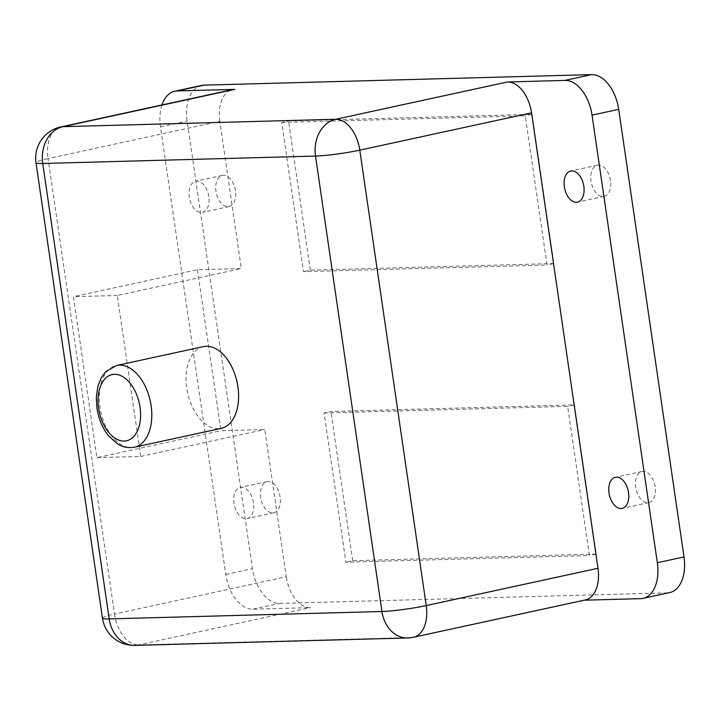 <?xml version="1.0" encoding="UTF-8"?>
<svg xmlns="http://www.w3.org/2000/svg" width="720" height="720" viewBox="0 0 720 720"><rect width="100%" height="100%" fill="white"/><g stroke="black" fill="none" stroke-linecap="round" stroke-linejoin="round"><path stroke-width="0.54" stroke-dasharray="3.6 2.7" d="M203.463 346.608A41.832 25.299 -102.3 0 0 186.768 388.179A41.832 25.299 -102.3 0 0 221.22 428.364M610.506 180.531A15.939 9.639 -102.3 0 0 597.384 165.222A15.939 9.639 -102.3 0 0 591.021 181.062A15.939 9.639 -102.3 0 0 604.143 196.371A15.939 9.639 -102.3 0 0 610.506 180.531M655.182 486.765A15.939 9.639 -102.3 0 0 642.06 471.465A15.939 9.639 -102.3 0 0 635.697 487.296A15.939 9.639 -102.3 0 0 648.819 502.605A15.939 9.639 -102.3 0 0 655.182 486.765M253.458 502.749A15.939 9.639 -102.3 0 0 240.336 487.44A15.939 9.639 -102.3 0 0 233.973 503.28A15.939 9.639 -102.3 0 0 247.104 518.589A15.939 9.639 -102.3 0 0 253.458 502.749M280.125 496.962A15.939 9.639 -102.3 0 0 267.003 481.653A15.939 9.639 -102.3 0 0 260.64 497.484A15.939 9.639 -102.3 0 0 273.762 512.793A15.939 9.639 -102.3 0 0 280.125 496.962M208.782 196.506A15.939 9.639 -102.3 0 0 195.66 181.197A15.939 9.639 -102.3 0 0 189.297 197.037A15.939 9.639 -102.3 0 0 202.428 212.346A15.939 9.639 -102.3 0 0 208.782 196.506M235.449 190.719A15.939 9.639 -102.3 0 0 222.327 175.41A15.939 9.639 -102.3 0 0 215.964 191.25A15.939 9.639 -102.3 0 0 229.086 206.559A15.939 9.639 -102.3 0 0 235.449 190.719M197.46 269.739L220.941 430.713L264.78 429.516L286.263 576.747L114.498 614.052L48.051 158.616L219.825 121.32L241.299 268.551L197.46 269.739L73.44 296.676L96.93 457.641L220.941 430.713M219.825 121.32A31.869 19.278 77.7 0 1 232.542 89.64M161.964 104.967A35.856 21.69 -102.3 0 0 160.479 126.873L225.774 574.452A35.856 21.69 -102.3 0 0 252.855 609.192L310.329 607.626A31.869 19.278 77.7 0 1 286.263 576.747M96.93 457.641L140.76 456.453L117.279 295.479L241.299 268.551M140.76 456.453L264.78 429.516M585.279 599.958A31.869 19.278 77.7 0 1 583.092 600.219L584.208 600.192M201.456 85.446A35.856 21.69 -102.3 0 0 187.146 121.077L252.441 568.665A35.856 21.69 -102.3 0 0 279.513 603.405L667.233 592.866A35.856 21.69 -102.3 0 0 669.69 592.569M117.279 295.479L73.44 296.676M281.727 122.454L525.267 115.839L547.038 265.032L303.489 271.647L281.727 122.454L288.549 120.969L532.089 114.354L525.267 115.839M532.089 114.354L553.86 263.547L547.038 265.032M553.86 263.547L310.311 270.162L303.489 271.647M310.311 270.162L288.549 120.969M324.108 412.992L567.657 406.368L589.419 555.561L345.879 562.185L324.108 412.992L330.93 411.507L574.479 404.892L567.657 406.368M574.479 404.892L596.241 554.085L589.419 555.561M596.241 554.085L352.701 560.7L345.879 562.185M352.701 560.7L330.93 411.507M134.406 447.219A41.832 25.299 77.7 0 1 99.954 407.034A41.832 25.299 77.7 0 1 116.649 365.463M252.855 609.192L279.513 603.405M225.774 574.452L252.441 568.665M583.092 600.219L411.327 637.524L138.564 644.931L310.329 607.626M640.575 598.662L667.233 592.866M160.479 126.873L187.146 121.077M102.438 618.12A31.869 2.88 171.7 0 1 114.498 614.052A31.869 19.278 -102.3 0 0 138.564 644.931A31.869 25.218 88.4 0 1 134.847 645.381M60.777 126.945A31.869 19.278 -102.3 0 0 48.051 158.616A31.869 2.88 -8.3 0 0 36 162.693M407.61 637.974A31.869 25.218 88.4 0 0 411.327 637.524A31.869 19.278 -102.3 0 0 413.514 637.263M597.384 165.222L570.717 171.009M642.06 471.465L615.393 477.252M267.003 481.653L240.336 487.44M222.327 175.41L195.66 181.197M229.086 206.559L202.428 212.346M273.762 512.793L247.104 518.589M648.819 502.605L622.161 508.401M604.143 196.371L577.485 202.158"/><path stroke-width="1.08" d="M134.406 447.219L221.22 428.364A41.832 25.299 -102.3 0 0 237.915 386.793A41.832 25.299 -102.3 0 0 203.463 346.608L116.649 365.463A41.832 25.299 77.7 0 1 151.101 405.648A41.832 25.299 77.7 0 1 134.406 447.219C124.686 448.704 119.16 444.897 117.945 444.186L108.738 436.095C102.546 428.328 98.613 418.977 96.939 408.051L96.336 397.026L97.902 386.226L101.259 377.739L105.894 371.484L116.649 365.463M583.839 186.318A15.939 9.639 -102.3 0 0 570.717 171.009A15.939 9.639 -102.3 0 0 564.354 186.849A15.939 9.639 -102.3 0 0 577.485 202.158A15.939 9.639 -102.3 0 0 583.839 186.318M628.515 492.561A15.939 9.639 -102.3 0 0 615.393 477.252A15.939 9.639 -102.3 0 0 609.03 493.092A15.939 9.639 -102.3 0 0 622.161 508.401A15.939 9.639 -102.3 0 0 628.515 492.561M234.72 89.379L62.955 126.684A31.869 19.278 -102.3 0 0 60.777 126.945L232.542 89.64A31.869 19.278 77.7 0 1 234.72 89.379L177.246 90.936A35.856 21.69 -102.3 0 0 174.789 91.233A35.856 21.69 -102.3 0 0 161.964 104.967M597.996 568.278L531.558 112.851L359.793 150.147L426.231 605.583L597.996 568.278A31.869 19.278 77.7 0 1 585.279 599.958L413.514 637.263A31.869 19.278 -102.3 0 0 426.231 605.583A31.869 2.88 -8.3 0 1 381.942 611.496L315.504 156.069L42.732 163.476L109.179 618.912L381.942 611.496A31.869 25.218 88.4 0 0 407.61 637.974L134.847 645.381A31.869 25.218 88.4 0 1 109.179 618.912A31.869 2.88 171.7 0 1 102.438 618.12L36 162.693A31.869 2.88 -8.3 0 0 42.732 163.476A31.869 25.218 88.4 0 1 62.955 126.684L335.727 119.268L507.492 81.972A31.869 19.278 77.7 0 1 531.558 112.851M584.208 600.192L640.575 598.662A35.856 21.69 -102.3 0 0 643.023 598.365A35.856 21.69 -102.3 0 0 657.333 562.725L592.038 115.146A35.856 21.69 -102.3 0 0 564.966 80.406L507.492 81.972M643.023 598.365L669.69 592.569A35.856 21.69 -102.3 0 0 684 556.938L618.705 109.359A35.856 21.69 -102.3 0 0 591.633 74.619L203.913 85.149A35.856 21.69 -102.3 0 0 201.456 85.446L174.789 91.233M98.622 408.249A33.867 20.484 -102.3 0 0 124.191 441.063A33.867 20.484 -102.3 0 0 140.022 407.124A33.867 20.484 -102.3 0 0 114.453 374.319A33.867 20.484 -102.3 0 0 98.622 408.249M657.333 562.725L684 556.938M592.038 115.146L618.705 109.359M564.966 80.406L591.633 74.619M177.246 90.936L203.913 85.149M335.727 119.268A31.869 25.218 88.4 0 0 315.504 156.069A31.869 2.88 171.7 0 0 359.793 150.147A31.869 19.278 -102.3 0 0 335.727 119.268M102.438 618.12A31.869 31.869 0 0 0 134.847 645.381M60.777 126.945A31.869 31.869 0 0 0 36 162.693M407.61 637.974A31.869 31.869 0 0 0 413.514 637.263"/></g></svg>
